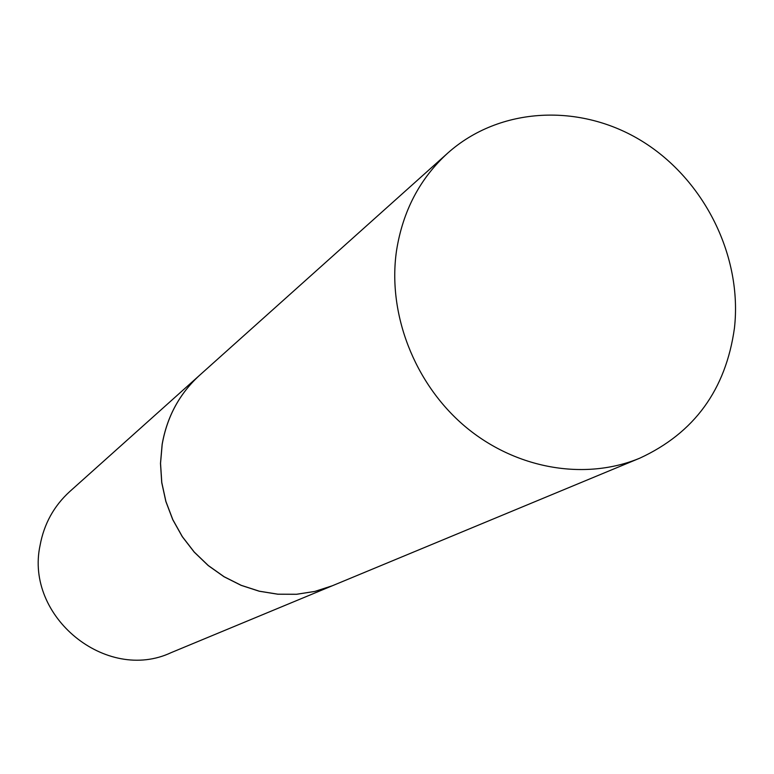 <?xml version="1.0" encoding="UTF-8"?>
<svg xmlns="http://www.w3.org/2000/svg" width="774" height="774" viewBox="0 0 774 774"><rect width="100%" height="100%" fill="white"/><g stroke="black" fill="none" stroke-linecap="round" stroke-linejoin="round"><path stroke-width="1.16" d="M396.52 250.699C402.799 211.041 419.866 178.513 447.74 153.097C499.762 106.619 580.461 102.845 642.507 141.458C704.63 180.013 742.489 256.581 734.449 328.07C725.857 389.651 694.297 433.024 639.769 458.179C584.786 481.012 515.416 468.957 464.864 426.281C414.4 383.536 387.348 313.634 396.52 250.699M639.769 458.179L332.327 585.763L314.834 591.423L296.548 594.268L277.885 594.19L259.28 591.191L241.188 585.318L224.054 576.698L208.283 565.523L194.264 552.075L182.345 536.653L172.815 519.644L165.907 501.455L161.785 482.531L160.537 463.345L162.192 444.344C167.087 416.576 179.607 393.511 199.75 375.148L69.708 491.587C53.948 505.964 44.079 523.843 40.103 545.235C24.565 616.655 106.377 683.074 171.102 652.656L332.249 585.792L314.766 591.452L296.481 594.297L277.818 594.219L259.213 591.22L241.13 585.347L223.986 576.727L208.216 565.562L194.206 552.104L182.287 536.682L172.757 519.673L165.859 501.494L161.727 482.579L160.489 463.384L162.134 444.392C167.039 416.625 179.558 393.569 199.692 375.197M447.74 153.097L199.75 375.148"/></g></svg>
